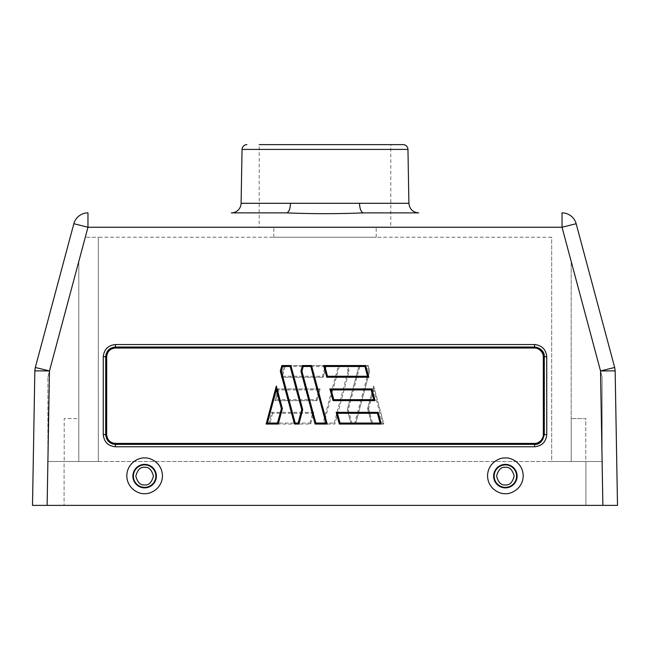 <?xml version="1.0" encoding="UTF-8"?>
<svg xmlns="http://www.w3.org/2000/svg" width="650" height="650" viewBox="0 0 650 650"><rect width="100%" height="100%" fill="white"/><g stroke="black" fill="none" stroke-linecap="round" stroke-linejoin="round"><path stroke-width="0.49" stroke-dasharray="3.25 2.44" d="M256.75 227.5A9.75 9.75 0 0 0 259.188 227.191L259.188 144.625L390.812 144.625L259.188 144.625L390.812 144.625L390.812 227.191L259.188 227.191L390.812 227.191A9.75 9.75 0 0 0 393.25 227.5L256.75 227.5L393.25 227.5M231.351 212.875L286.431 212.875C312.154 213.931 337.87 213.931 363.569 212.875L418.649 212.875M273.812 237.25L376.188 237.25L273.812 237.25L273.812 227.5L376.188 227.5L273.812 227.5M376.188 237.25L376.188 227.5M78.812 418.6L78.812 461.5L47.897 461.5L551.688 461.5L551.688 237.25L98.312 237.25L98.312 461.5L98.312 237.25L85.361 237.25L98.312 237.25L98.312 461.5L78.812 461.5L78.812 261.682L85.361 237.25L47.897 377.081L78.812 261.682L78.812 461.5L78.812 418.6L64.188 418.6L64.188 461.5L64.188 418.6L78.812 418.6M34.848 370.882L32.5 505.375L47.125 505.375L47.897 461.5L47.125 505.375L602.875 505.375L64.09 505.375L585.91 505.375L585.91 461.5L602.103 461.5L571.188 461.5L585.812 461.5L571.188 461.5L571.188 418.6L571.188 461.5L585.812 461.5L585.812 418.6L571.188 418.6L585.812 418.6L571.188 418.6L585.812 418.6L585.812 461.5L551.688 461.5L602.103 461.5L602.875 505.375L617.5 505.375L615.152 370.882L614.673 367.469L600.527 370.939L615.152 370.882M505.375 493.634C510.591 494.349 522.949 489.003 523.193 475.816C522.949 462.621 510.591 457.275 505.375 457.99C500.159 457.275 487.801 462.621 487.557 475.816C487.801 489.003 500.159 494.349 505.375 493.634M144.625 493.634C149.841 494.349 162.199 489.003 162.443 475.816C162.199 462.621 149.841 457.275 144.625 457.99C139.409 457.275 127.051 462.621 126.807 475.816C127.051 489.003 139.409 494.349 144.625 493.634M551.688 237.25L98.312 237.25L98.312 461.5L47.897 461.5L47.897 377.081L47.897 461.5L64.09 461.5L64.09 505.375L64.09 461.5L551.688 461.5L551.688 237.25M47.125 505.375L64.09 505.375L47.125 505.375L49.473 370.939L87.969 227.248L562.031 227.248L576.152 223.714L614.673 367.469M602.875 505.375L602.103 461.5L602.103 377.081L602.103 461.5L571.188 461.5L571.188 261.682L602.103 377.081L564.639 237.25L571.188 261.682L571.188 461.5L551.688 461.5L585.91 461.5L585.91 505.375L602.875 505.375L600.527 370.939L562.031 227.248L562.031 212.875A14.625 14.625 0 0 1 576.152 223.714M103.252 434.582C104.008 441.951 108.071 446.014 115.432 446.769L534.568 446.769C541.929 446.014 545.992 441.951 546.747 434.582L546.723 356.728C545.959 349.367 541.897 345.312 534.536 344.549L115.464 344.549C108.103 345.312 104.041 349.367 103.277 356.728L103.252 434.582L105.69 434.622L108.818 441.732C110.744 443.341 112.954 444.226 115.432 444.381L115.432 446.769M115.464 344.549L115.464 347.027C109.606 347.62 106.356 350.862 105.714 356.777C105.414 351.869 108.664 348.619 115.472 347.035L115.472 348.026C111.134 347.774 106.446 352.487 106.697 356.801L105.722 356.785L105.69 434.622L106.673 434.631C106.429 438.986 111.109 443.649 115.44 443.414L115.44 444.372C110.752 444.86 107.502 441.61 105.698 434.614L105.722 356.785L103.277 356.728M546.723 356.728L544.286 356.777C543.692 350.87 540.442 347.62 534.536 347.027C540.434 347.628 543.684 350.878 544.278 356.785L543.303 356.801C542.766 351.455 539.841 348.538 534.528 348.026L534.528 347.035L115.464 347.027L534.528 347.035L534.536 344.549M543.303 356.801L543.327 434.631C542.758 440.001 539.833 442.926 534.56 443.414L534.56 444.372L115.432 444.381L534.568 444.381C540.475 443.788 543.717 440.529 544.31 434.622C543.709 440.521 540.459 443.771 534.56 444.372L534.568 446.769M259.188 212.875L286.431 212.875L259.188 212.875M35.035 368.834L73.848 223.714L87.969 227.248L87.969 212.875A14.625 14.625 0 0 0 73.848 223.714M286.431 212.875A9.75 4.014 -90 0 0 290.444 203.296L359.556 203.296A9.75 4.014 90 0 0 363.569 212.875L390.812 212.875M402.074 144.625L401.367 144.625M281.816 365.536L280.304 371.199L294.458 424.036L298.886 424.036L302.729 409.687L290.899 365.536L281.816 365.536M365.658 365.536L323.643 365.536L326.779 377.236L368.794 377.236L365.658 365.536M381.331 424.036L378.194 412.336L336.18 412.336L339.316 424.036L381.331 424.036M371.93 388.936L329.908 388.936L333.044 400.636L375.058 400.636L371.93 388.936M311.529 365.536L302.445 365.536L300.934 371.199L315.088 424.036L327.202 424.036L311.529 365.536M282.384 408.631L276.331 386.027L266.142 424.036L278.257 424.036L282.384 408.631M368.176 365.536L369.696 371.199L355.542 424.036L351.114 424.036L347.271 409.687L359.101 365.536L368.176 365.536L369.696 371.199L355.542 424.036L351.114 424.036L347.271 409.687L359.101 365.536L368.176 365.536L367.429 366.511L359.848 366.511L359.101 365.536M326.357 365.536L284.342 365.536L326.357 365.536L323.221 377.236L281.206 377.236L284.342 365.536L281.206 377.236L323.221 377.236L322.473 376.261L325.089 366.511L326.357 365.536L323.221 377.236M268.669 424.036L271.806 412.336L313.82 412.336L310.684 424.036L268.669 424.036L271.806 412.336L313.82 412.336L310.684 424.036L268.669 424.036L269.937 423.061L309.936 423.061L310.684 424.036M320.084 388.936L278.07 388.936L320.084 388.936L316.956 400.636L274.934 400.636L278.07 388.936L274.934 400.636L316.956 400.636L316.209 399.661L318.817 389.911L320.084 388.936L316.956 400.636M338.471 365.536L347.547 365.536L349.066 371.199L334.912 424.036L322.798 424.036L338.471 365.536L347.547 365.536L349.066 371.199L334.912 424.036L322.798 424.036L338.471 365.536L339.219 366.511L346.799 366.511L347.547 365.536M373.669 386.027L367.616 408.631L373.669 386.027L383.858 424.036L371.743 424.036L367.616 408.631L371.743 424.036L383.858 424.036L382.582 423.061L373.669 389.797L373.669 386.027L383.858 424.036M355.542 424.036L354.786 423.061L368.688 371.199L369.696 371.199M359.848 366.511L348.278 409.687L347.271 409.687M348.278 409.687L351.861 423.061L351.114 424.036M325.089 366.511L285.09 366.511L284.342 365.536M285.09 366.511L282.482 376.261L281.206 377.236M313.82 412.336L312.544 413.311L272.553 413.311L271.806 412.336M318.817 389.911L278.817 389.911L278.07 388.936M278.817 389.911L276.209 399.661L274.934 400.636M349.066 371.199L348.059 371.199L346.799 366.511M339.219 366.511L324.066 423.061L322.798 424.036M324.066 423.061L334.157 423.061L334.912 424.036M373.669 389.797L368.623 408.631L367.616 408.631M368.623 408.631L372.491 423.061L371.743 424.036M505.375 464.669A11.456 11.456 0 0 1 516.831 476.125A11.456 11.456 0 0 1 505.375 487.581A11.456 11.456 0 0 1 493.919 476.125A11.456 11.456 0 0 1 505.375 464.669M505.375 487.866A11.741 11.741 0 0 0 517.116 476.125A11.741 11.741 0 0 0 505.375 464.384A11.741 11.741 0 0 0 493.634 476.125A11.741 11.741 0 0 0 505.375 487.866M144.625 464.669A11.456 11.456 0 0 1 156.081 476.125A11.456 11.456 0 0 1 144.625 487.581A11.456 11.456 0 0 1 133.169 476.125A11.456 11.456 0 0 1 144.625 464.669M144.625 487.866A11.741 11.741 0 0 0 156.366 476.125A11.741 11.741 0 0 0 144.625 464.384A11.741 11.741 0 0 0 132.884 476.125A11.741 11.741 0 0 0 144.625 487.866M505.375 467.334C501.215 466.83 498.29 469.763 496.584 476.125C498.29 482.487 501.215 485.42 505.375 484.916C509.535 485.42 512.46 482.487 514.166 476.125C512.46 469.763 509.535 466.83 505.375 467.334M505.375 464.896A11.229 11.229 0 0 0 494.146 476.125A11.229 11.229 0 0 0 505.375 487.354A11.229 11.229 0 0 0 516.604 476.125A11.229 11.229 0 0 0 505.375 464.896M144.625 467.334C140.465 466.83 137.54 469.763 135.834 476.125C137.54 482.487 140.465 485.42 144.625 484.916C148.785 485.42 151.71 482.487 153.416 476.125C151.71 469.763 148.785 466.83 144.625 467.334M144.625 464.896A11.229 11.229 0 0 0 133.396 476.125A11.229 11.229 0 0 0 144.625 487.354A11.229 11.229 0 0 0 155.854 476.125A11.229 11.229 0 0 0 144.625 464.896M546.747 434.582L544.31 434.622L544.286 356.777L544.302 434.614L543.327 434.631M290.444 203.296L241.101 203.296M242.044 149.419L407.956 149.419M408.899 203.296L359.556 203.296M106.673 434.631L106.697 356.801M115.472 348.026L534.528 348.026M534.56 443.414L115.44 443.414M368.688 371.199L367.429 366.511M351.861 423.061L354.786 423.061M282.482 376.261L322.473 376.261M272.553 413.311L269.937 423.061M309.936 423.061L312.544 413.311M276.209 399.661L316.209 399.661M334.157 423.061L348.059 371.199M372.491 423.061L382.582 423.061"/><path stroke-width="0.97" d="M290.444 203.296A9.75 4.014 -90 0 1 286.431 212.875L231.351 212.875A9.75 9.75 0 0 0 241.101 203.296L408.899 203.296C409.557 209.121 412.807 212.314 418.649 212.875L363.569 212.875C337.846 213.931 312.13 213.931 286.431 212.875M259.188 144.625L403.081 144.625A4.875 4.875 0 0 1 407.956 149.419L408.899 203.296M246.919 144.625A4.875 4.875 0 0 0 242.044 149.419L241.101 203.296M505.375 457.99C510.591 457.275 522.949 462.621 523.193 475.816C522.949 489.003 510.591 494.349 505.375 493.634C500.159 494.349 487.801 489.003 487.557 475.816C487.801 462.621 500.159 457.275 505.375 457.99M144.625 457.99C149.841 457.275 162.199 462.621 162.443 475.816C162.199 489.003 149.841 494.349 144.625 493.634C139.409 494.349 127.051 489.003 126.807 475.816C127.051 462.621 139.409 457.275 144.625 457.99M602.875 505.375L600.527 370.939L615.152 370.882L617.5 505.375L32.5 505.375L34.848 370.882L49.473 370.939L34.848 370.882L35.035 368.834M546.747 434.582C545.992 441.951 541.929 446.014 534.568 446.769L115.432 446.769C108.071 446.014 104.008 441.951 103.252 434.582L103.277 356.728C104.041 349.367 108.103 345.312 115.464 344.549L534.536 344.549C541.897 345.312 545.959 349.367 546.723 356.728L546.747 434.582L544.31 434.622L541.182 441.732C539.256 443.341 537.046 444.226 534.568 444.381L534.568 446.769M47.125 505.375L49.473 370.939L35.328 367.469L34.848 370.882M534.536 344.549L534.536 347.027C540.394 347.62 543.644 350.862 544.286 356.777C544.586 351.869 541.336 348.619 534.528 347.035L534.528 348.026C538.866 347.774 543.554 352.487 543.303 356.801L544.278 356.785L544.31 434.622L543.327 434.631C543.571 438.986 538.891 443.649 534.56 443.414L534.56 444.372C539.248 444.86 542.498 441.61 544.302 434.614L544.278 356.785L546.723 356.728M103.277 356.728L105.714 356.777C106.308 350.87 109.558 347.62 115.464 347.027C109.566 347.628 106.316 350.878 105.722 356.785L106.697 356.801C107.234 351.455 110.159 348.538 115.472 348.026L115.472 347.035L534.536 347.027L115.472 347.035L115.464 344.549M106.697 356.801L106.673 434.631C107.242 440.001 110.167 442.926 115.44 443.414L115.44 444.372L534.568 444.381L115.432 444.381C109.525 443.788 106.283 440.529 105.69 434.622C106.291 440.521 109.541 443.771 115.44 444.372L115.432 446.769M576.152 223.714A14.625 14.625 0 0 0 562.031 212.875L562.031 227.248L600.527 370.939L614.673 367.469L576.152 223.714L562.031 227.248L87.969 227.248L73.848 223.714L35.328 367.469L49.473 370.939L87.969 227.248L87.969 212.875A14.625 14.625 0 0 0 73.848 223.714M615.152 370.882L614.673 367.469M363.569 212.875A9.75 4.014 90 0 1 359.556 203.296M418.649 212.875L390.812 212.875M403.081 144.625L402.074 144.625M401.367 144.625L390.812 144.625M280.304 371.199L294.458 424.036L298.886 424.036L302.729 409.687L290.899 365.536L281.816 365.536L280.304 371.199L281.312 371.199L282.563 366.511L281.816 365.536M323.643 365.536L326.779 377.236L368.794 377.236L365.658 365.536L323.643 365.536L324.911 366.511L364.91 366.511L365.658 365.536M336.18 412.336L378.194 412.336L381.331 424.036L339.316 424.036L336.18 412.336L337.447 413.311L377.447 413.311L378.194 412.336M329.908 388.936L333.044 400.636L375.058 400.636L371.93 388.936L329.908 388.936L331.183 389.911L371.183 389.911L371.93 388.936M302.445 365.536L300.934 371.199L315.088 424.036L327.202 424.036L311.529 365.536L302.445 365.536L303.192 366.511L301.941 371.199L300.934 371.199M276.331 386.027L266.142 424.036L278.257 424.036L282.384 408.631L276.331 386.027L276.331 389.797L281.377 408.631L282.384 408.631M294.458 424.036L295.206 423.061L281.312 371.199M282.563 366.511L290.152 366.511L290.899 365.536M290.152 366.511L301.722 409.687L302.729 409.687M301.722 409.687L298.139 423.061L298.886 424.036M326.779 377.236L327.527 376.261L324.911 366.511M364.91 366.511L367.518 376.261L368.794 377.236M377.447 413.311L380.063 423.061L381.331 424.036M380.063 423.061L340.064 423.061L339.316 424.036M333.044 400.636L333.791 399.661L331.183 389.911M371.183 389.911L373.791 399.661L375.058 400.636M303.192 366.511L310.781 366.511L311.529 365.536M310.781 366.511L325.934 423.061L327.202 424.036M325.934 423.061L315.835 423.061L315.088 424.036M266.142 424.036L267.418 423.061L276.331 389.797M281.377 408.631L277.509 423.061L278.257 424.036M505.375 464.669A11.456 11.456 0 0 0 493.919 476.125A11.456 11.456 0 0 0 505.375 487.581A11.456 11.456 0 0 0 516.831 476.125A11.456 11.456 0 0 0 505.375 464.669M505.375 487.866A11.741 11.741 0 0 1 493.634 476.125A11.741 11.741 0 0 1 505.375 464.384A11.741 11.741 0 0 1 517.116 476.125A11.741 11.741 0 0 1 505.375 487.866M144.625 464.669A11.456 11.456 0 0 0 133.169 476.125A11.456 11.456 0 0 0 144.625 487.581A11.456 11.456 0 0 0 156.081 476.125A11.456 11.456 0 0 0 144.625 464.669M144.625 487.866A11.741 11.741 0 0 1 132.884 476.125A11.741 11.741 0 0 1 144.625 464.384A11.741 11.741 0 0 1 156.366 476.125A11.741 11.741 0 0 1 144.625 487.866M505.375 467.334C509.535 466.83 512.46 469.763 514.166 476.125C512.46 482.487 509.535 485.42 505.375 484.916C501.215 485.42 498.29 482.487 496.584 476.125C498.29 469.763 501.215 466.83 505.375 467.334M505.375 464.896A11.229 11.229 0 0 1 516.604 476.125A11.229 11.229 0 0 1 505.375 487.354A11.229 11.229 0 0 1 494.146 476.125A11.229 11.229 0 0 1 505.375 464.896M144.625 467.334C148.785 466.83 151.71 469.763 153.416 476.125C151.71 482.487 148.785 485.42 144.625 484.916C140.465 485.42 137.54 482.487 135.834 476.125C137.54 469.763 140.465 466.83 144.625 467.334M144.625 464.896A11.229 11.229 0 0 1 155.854 476.125A11.229 11.229 0 0 1 144.625 487.354A11.229 11.229 0 0 1 133.396 476.125A11.229 11.229 0 0 1 144.625 464.896M407.956 149.419L242.044 149.419M103.252 434.582L105.69 434.622L105.714 356.777L105.698 434.614L106.673 434.631M543.327 434.631L543.303 356.801M534.528 348.026L115.472 348.026M115.44 443.414L534.56 443.414M298.139 423.061L295.206 423.061M367.518 376.261L327.527 376.261M340.064 423.061L337.447 413.311M373.791 399.661L333.791 399.661M315.835 423.061L301.941 371.199M277.509 423.061L267.418 423.061"/></g></svg>
